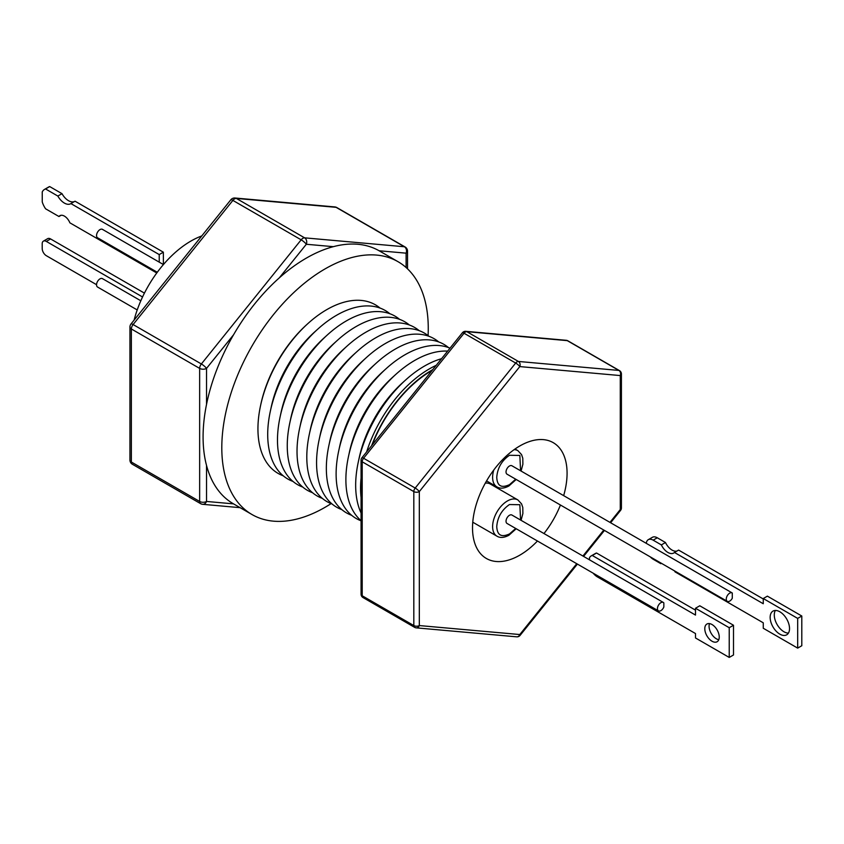<?xml version="1.0" encoding="UTF-8"?>
<svg xmlns="http://www.w3.org/2000/svg" width="844" height="844" viewBox="0 0 844 844"><rect width="100%" height="100%" fill="white"/><g stroke="black" fill="none" stroke-linecap="round" stroke-linejoin="round"><path stroke-width="1.27" d="M102.768 278.868A4.864 2.806 120 0 0 102.419 278.615A4.864 2.806 120 0 0 99.993 278.858A4.864 2.806 120 0 0 96.807 283.141A4.864 2.806 120 0 0 97.556 287.044L137.224 309.938M134.09 320.129A85.16 49.174 -60 0 1 190.839 241.11A85.16 49.174 -60 0 1 201.758 235.951M102.81 229.642A4.864 2.806 120 0 0 102.419 229.346A4.864 2.806 120 0 0 99.993 229.589A4.864 2.806 120 0 0 96.807 233.872A4.864 2.806 120 0 0 97.556 237.776L157.29 272.264M156.762 272.981L69.883 222.827A9.02 5.191 -120.1 0 0 59.913 215.674A9.02 5.191 -120.1 0 0 58.974 216.528L45.597 208.806A15.34 8.841 59.9 0 1 42.253 201.969L42.242 191.947A15.34 8.841 59.9 0 1 44.489 189.425A15.34 8.841 59.9 0 1 45.555 188.961L57.856 196.061A12.671 7.301 -120.1 0 0 64.397 203.087A12.671 7.301 -120.1 0 0 70.727 203.71A12.671 7.301 -120.1 0 0 70.917 203.594L75.042 201.199L163.356 252.187L163.377 264.531M45.555 188.961L49.691 186.566L61.992 193.666A12.671 7.301 -120.1 0 0 68.522 200.693A12.671 7.301 -120.1 0 0 74.662 201.421M331.091 503.625A145.991 84.284 -60 0 1 325.035 507.328A145.991 84.284 -60 0 1 252.04 514.555A145.991 84.284 -60 0 1 229.663 397.566A145.991 84.284 -60 0 1 325.035 268.919A145.991 84.284 -60 0 1 398.03 261.693A145.991 84.284 -60 0 1 428.087 335.606M333.327 246.67A145.991 84.284 120 0 0 306.319 258.116A145.991 84.284 120 0 0 279.311 277.855L306.319 244.264A4.864 1.023 -141.2 0 0 301.16 239.823A4.864 2.806 -60 0 1 302.88 238.303A4.864 2.806 -60 0 1 304.6 237.839A4.864 3.84 95.1 0 1 306.319 244.264L333.327 246.67A145.991 84.284 -60 0 1 379.104 250.763L406.112 253.168A4.864 3.84 -84.9 0 0 404.392 246.754A4.864 2.806 -60 0 1 405.099 246.975A4.864 4.864 0 0 1 407.536 251.185A4.864 2.806 180 0 1 406.112 253.168L406.112 267.516M233.535 334.804A145.991 84.284 120 0 0 206.527 404.403L206.527 368.395A4.864 2.806 180 0 1 199.648 368.395A4.864 2.806 -60 0 1 201.368 363.964A4.864 1.023 38.8 0 1 206.527 368.395L233.535 334.804A145.991 84.284 -60 0 1 279.311 277.855M206.527 465.445A145.991 84.284 120 0 0 233.324 503.752A145.991 84.284 120 0 0 233.535 503.868L206.527 501.452L206.527 465.445A145.991 84.284 -60 0 1 206.527 404.403M308.081 323.41L306.942 324.444A94.328 54.459 120 0 0 260.838 404.287L260.522 405.795A97.324 56.189 -60 0 1 308.081 323.41A97.324 56.189 -60 0 1 326.755 309.642A97.324 56.189 -60 0 1 380.064 308.071M283.225 475.794A97.324 56.189 -60 0 1 260.522 405.795M292.995 481.439A97.324 56.189 -60 0 1 270.291 411.439L271.209 407.156A88.799 51.273 -60 0 1 314.601 331.987L317.861 329.054A97.324 56.189 -60 0 1 336.534 315.287A97.324 56.189 -60 0 1 389.833 313.715M270.291 411.439A97.324 56.189 -60 0 1 317.861 329.054M302.774 487.083A97.324 56.189 -60 0 1 280.06 417.084L280.978 412.8A88.799 51.273 -60 0 1 324.381 337.632L327.63 334.688A97.324 56.189 -60 0 1 346.304 320.931A97.324 56.189 -60 0 1 399.602 319.359M280.06 417.084A97.324 56.189 -60 0 1 327.63 334.688M312.544 492.727A97.324 56.189 -60 0 1 289.84 422.728L290.747 418.445A88.799 51.273 -60 0 1 334.15 343.265L337.4 340.332A97.324 56.189 -60 0 1 356.073 326.575A97.324 56.189 -60 0 1 409.382 325.003M289.84 422.728A97.324 56.189 -60 0 1 337.4 340.332M322.313 498.371A97.324 56.189 -60 0 1 297.025 451.413A97.324 56.189 -60 0 1 299.609 428.362L300.527 424.078A88.799 51.273 -60 0 1 343.919 348.91L347.179 345.977A97.324 56.189 -60 0 1 365.853 332.219A97.324 56.189 -60 0 1 419.151 330.637M299.609 428.362A97.324 56.189 -60 0 1 347.179 345.977M332.093 504.005A97.324 56.189 -60 0 1 309.379 434.006L310.297 429.723A88.799 51.273 -60 0 1 353.699 354.554L356.949 351.621A97.324 56.189 -60 0 1 375.622 337.853A97.324 56.189 -60 0 1 428.921 336.281M309.379 434.006A97.324 56.189 -60 0 1 356.949 351.621M341.862 509.649A97.324 56.189 -60 0 1 319.148 439.65L320.066 435.367A88.799 51.273 -60 0 1 363.469 360.198L366.718 357.265A97.324 56.189 -60 0 1 385.392 343.497A97.324 56.189 -60 0 1 438.701 341.925M319.148 439.65A97.324 56.189 -60 0 1 366.718 357.265M351.632 515.294A97.324 56.189 -60 0 1 328.928 445.294L329.846 441.011A88.799 51.273 -60 0 1 373.238 365.842L376.487 362.899A97.324 56.189 -60 0 1 395.161 349.142A97.324 56.189 -60 0 1 448.47 347.57M328.928 445.294A97.324 56.189 -60 0 1 376.487 362.899M361.063 520.811A97.324 56.189 -60 0 1 338.697 450.939L339.615 446.655A88.799 51.273 -60 0 1 383.018 371.476L386.267 368.543A97.324 56.189 -60 0 1 404.941 354.786A97.324 56.189 -60 0 1 450.01 348.171M338.697 450.939A97.324 56.189 -60 0 1 386.267 368.543M361.063 520.642A97.324 56.189 -60 0 1 348.466 456.572L349.384 452.3A88.799 51.273 -60 0 1 392.787 377.12L396.036 374.187A97.324 56.189 -60 0 1 414.71 360.43A97.324 56.189 -60 0 1 447.658 351.104M348.466 456.572A97.324 56.189 -60 0 1 396.036 374.187M361.063 513.004A97.324 56.189 -60 0 1 358.246 462.217L359.164 457.933A88.799 51.273 -60 0 1 402.556 382.765L405.806 379.832A97.324 56.189 -60 0 1 424.479 366.064A97.324 56.189 -60 0 1 441.549 358.7M358.246 462.217A97.324 56.189 -60 0 1 405.806 379.832M436.221 365.325A97.324 56.189 120 0 0 429.374 368.891A97.324 56.189 120 0 0 366.634 451.888M361.063 478.126A97.324 56.189 120 0 0 361.063 497.464M371.592 445.727A97.324 56.189 -60 0 1 431.706 370.242A97.324 56.189 -60 0 1 432.75 369.651M432.16 370.379A96.838 55.915 120 0 0 431.706 370.643A96.838 55.915 120 0 0 372.183 444.999M488.138 483.211A66.866 38.602 120 0 0 488.75 482.167M563.655 495.639A66.866 38.602 120 0 0 553.231 442.657A66.866 38.602 120 0 0 519.798 445.97A66.866 38.602 120 0 0 476.121 504.891A66.866 38.602 120 0 0 486.366 558.475A66.866 38.602 120 0 0 519.798 555.162A66.866 38.602 120 0 0 537.459 541.015M543.969 533.535A66.866 38.602 120 0 0 560.437 505.018M515.716 479.192L509.481 484.678C504.575 486.809 497.348 488.919 496.747 477.324C497.496 467.956 501.747 460.602 509.481 455.275L519.841 455.443L520.579 470.762M515.716 528.46L509.481 533.946C504.575 536.077 497.348 538.187 496.747 526.593C497.496 517.224 501.747 509.881 509.481 504.543L519.841 504.712L520.579 520.031M732.138 592.91L511.907 465.761A4.864 2.806 120 0 0 509.481 466.004A4.864 2.806 120 0 0 506.294 470.287A4.864 2.806 120 0 0 507.044 474.191L727.275 601.339A4.864 2.806 -60 0 1 726.526 597.436A4.864 2.806 -60 0 1 729.701 593.142A4.864 2.806 -60 0 1 732.138 592.91A4.864 2.806 -60 0 1 732.286 593.005L732.286 598.248A4.864 2.806 -60 0 1 729.701 601.097A4.864 2.806 -60 0 1 727.275 601.339M663.321 602.447L511.907 515.03A4.864 2.806 120 0 0 509.481 515.273A4.864 2.806 120 0 0 506.294 519.556A4.864 2.806 120 0 0 507.044 523.459L658.447 610.877A4.864 2.806 -60 0 1 657.708 606.973A4.864 2.806 -60 0 1 660.884 602.679A4.864 2.806 -60 0 1 663.321 602.447A4.864 2.806 -60 0 1 663.848 602.922L663.848 606.963A4.864 2.806 -60 0 1 660.884 610.634A4.864 2.806 -60 0 1 658.447 610.877M775.372 610.465A13.694 7.912 -120 0 0 783.971 631.766A13.694 7.912 -120 0 0 788.433 633.084M779.845 634.15A13.694 7.912 60 0 1 770.889 622.081A13.694 7.912 60 0 1 772.988 611.109A13.694 7.912 60 0 1 779.845 611.784A13.694 7.912 60 0 1 788.792 623.853A13.694 7.912 60 0 1 786.692 634.825A13.694 7.912 60 0 1 779.845 634.15M674.514 570.871A12.649 7.301 60 0 1 675.021 571.863L763.261 622.809L763.261 628.252L797.675 648.118L797.675 618.399L763.261 598.533L763.261 603.734L674.472 552.472A11.626 6.71 60 0 1 673.723 553.031A11.626 6.71 60 0 1 661.358 544.907L653.15 540.16A9.738 5.623 -120 0 0 648.276 539.685A9.738 5.623 -120 0 0 646.304 543.346M704.793 628.706A10.223 5.897 -120 0 0 709.255 638.992A10.223 5.897 -120 0 0 717.136 641.735A10.223 5.897 -120 0 0 719.246 637.051A10.223 5.897 -120 0 0 714.784 626.765A10.223 5.897 -120 0 0 706.913 624.032A10.223 5.897 -120 0 0 704.793 628.706M709.509 623.611A10.223 5.897 -120 0 0 709.065 626.248A10.223 5.897 -120 0 0 718.803 639.689M591.211 555.911A12.491 7.216 60 0 1 592.277 555.479L596.539 553.02A12.491 7.216 -120 0 0 595.474 553.453L591.211 555.911A12.491 7.216 60 0 0 589.502 557.694L589.502 559.825M596.539 553.02L695.509 610.149M592.277 555.479L695.509 615.076L695.509 608.25L699.771 605.781L733.499 625.256L733.499 654.976L729.227 657.434L695.509 637.969L695.509 633.549L597.457 576.937A12.491 7.216 60 0 1 593.163 573.181M763.261 598.533L767.386 596.149L801.8 616.014L801.8 645.734L797.675 648.118M653.15 540.16L657.276 537.776A9.738 5.623 -120 0 0 652.412 537.301L648.276 539.685M657.276 537.776L665.483 542.523A11.626 6.71 -120 0 0 677.004 551.016M674.472 552.472L678.597 550.088L763.261 598.966M695.509 608.25L729.227 627.714L733.499 625.256M729.227 627.714L729.227 657.434M650.323 556.913A9.738 5.623 -120 0 0 653.15 559.234L660.81 563.665A12.649 7.301 60 0 1 661.316 563.254M661.411 563.307L660.81 563.665M801.8 616.014L797.675 618.399M665.483 542.523L661.358 544.907M731.98 592.826L646.304 543.357M472.767 522.204L496.947 536.172A20.921 12.08 -60 0 1 493.74 519.408A20.921 12.08 -60 0 1 507.413 500.967A20.921 12.08 -60 0 1 517.878 499.933L490.343 484.034A20.921 12.08 120 0 0 485.311 483.127M462.396 332.768A3.893 0.823 -141.2 0 1 464.052 333.243L515.673 363.047L415.195 488.043A3.893 0.823 38.8 0 1 419.32 491.588A3.893 2.247 180 0 1 413.813 491.588A3.893 2.247 -60 0 1 415.195 488.043L363.574 458.25L464.052 333.243A3.893 2.247 -60 0 1 465.434 332.03A3.893 2.247 -60 0 1 466.806 331.66L567.284 340.638A3.893 2.247 -60 0 1 567.854 340.807L619.475 370.611A3.893 2.247 -60 0 0 618.905 370.432L518.427 361.454A3.893 3.07 95.1 0 1 519.798 366.591A3.893 0.823 -141.2 0 0 515.673 363.047A3.893 2.247 -60 0 1 517.045 361.823A3.893 2.247 -60 0 1 518.427 361.454L466.806 331.66A3.893 3.07 95.1 0 0 465.782 331.323A3.893 3.893 0 0 0 462.396 332.768L361.918 457.764A3.893 0.823 38.8 0 1 363.574 458.25A3.893 2.247 -60 0 0 362.203 461.795L413.813 491.588L413.813 625.562A3.893 2.247 -0 0 0 419.32 625.562L419.32 491.588L519.798 366.591L620.277 375.569A3.893 3.07 -84.9 0 0 618.905 370.432L567.284 340.638A3.893 3.07 -84.9 0 0 566.261 340.301L465.782 331.323M398.03 261.693L379.315 250.879A145.991 84.284 120 0 0 379.104 250.763M159.242 262.146L159.221 254.582L163.356 252.187M49.691 186.566A15.34 8.841 -120.1 0 0 48.625 187.03L44.489 189.425M142.541 296.972L46.325 241.426L50.587 238.947A5.845 3.365 -120.1 0 0 47.665 238.662L43.403 241.131A5.845 3.365 -120.1 0 0 42.2 243.8L42.211 248.558A5.845 3.365 -120.1 0 0 46.346 255.711L96.554 284.692M50.587 238.947L144.429 293.121M58.974 216.528L61.106 215.283M57.856 196.061L61.992 193.666M70.917 203.594L159.221 254.582M46.325 241.426A5.845 3.365 -120.1 0 0 43.403 241.131M235.043 198.013A4.864 3.84 95.1 0 1 236.331 198.424L304.6 237.839L404.392 246.754L336.112 207.339A4.864 3.84 -84.9 0 0 334.825 206.928L235.043 198.013A4.864 4.864 0 0 0 230.813 199.806A4.864 1.023 -141.2 0 1 232.881 200.408L301.16 239.823L201.368 363.964L133.099 324.55L232.881 200.408A4.864 2.806 -60 0 1 234.6 198.889A4.864 2.806 -60 0 1 236.331 198.424L336.112 207.339A4.864 2.806 -60 0 1 336.83 207.561L405.099 246.975M486.577 480.911L496.947 486.904A20.921 12.08 -60 0 1 493.782 470.002M514.08 449.683A20.921 12.08 -60 0 1 517.878 450.654L521.571 454.61L522.784 458.218L522.879 464.263L521.075 471.047M619.475 370.611A3.893 3.893 0 0 1 621.416 373.976A3.893 2.247 180 0 1 620.277 375.569L620.277 509.544A3.893 2.247 -0 0 0 621.416 507.951A3.893 3.893 0 0 1 620.562 510.388A3.893 0.823 -141.2 0 0 620.277 509.544L609.969 522.373M576.747 563.697L519.798 634.54L419.32 625.562A3.893 3.07 95.1 0 1 416.219 627.852A3.893 3.893 0 0 1 414.626 627.345A3.893 2.247 -60 0 1 413.813 625.562L362.203 595.769A3.893 2.247 120 0 0 363.004 597.552L414.626 627.345A3.893 2.247 -60 0 0 415.195 627.525M603.798 530.043L582.919 556.027M519.798 634.54A3.893 0.823 38.8 0 1 520.083 635.395A3.893 3.893 0 0 1 516.697 636.83A3.893 3.07 -84.9 0 0 519.798 634.54M362.203 595.769L362.203 461.795A3.893 2.247 180 0 1 361.063 460.202L361.063 594.176A3.893 2.247 -0 0 0 362.203 595.769M201.368 503.9A4.864 2.806 -60 0 1 200.65 503.678A4.864 2.806 -60 0 1 199.648 501.452A4.864 2.806 0 0 0 206.527 501.452A4.864 3.84 95.1 0 1 202.655 504.311A4.864 4.864 0 0 1 200.65 503.678L132.381 464.263A4.864 2.806 120 0 1 131.369 462.037L131.369 328.981A4.864 2.806 -60 0 1 133.099 324.55A4.864 1.023 38.8 0 0 131.02 323.948A4.864 4.864 0 0 0 129.944 326.997L129.944 460.054A4.864 2.806 0 0 0 131.369 462.037L199.648 501.452L199.648 368.395L131.369 328.981A4.864 2.806 180 0 1 129.944 326.997M233.324 503.752L252.04 514.555M496.947 486.904C500.102 488.824 504.079 488.528 508.869 486.007L516.212 479.476M496.947 536.172C500.102 538.092 504.079 537.797 508.869 535.286L516.212 528.745M521.075 520.315L522.879 513.532L522.784 507.487L521.571 503.879L517.878 499.933M515.019 449.008L517.878 450.654M621.416 373.976L621.416 507.951M620.562 510.388L610.623 522.752M604.452 530.422L583.573 556.407M577.401 564.077L520.083 635.395M516.697 636.83L416.219 627.852M361.918 457.764A3.893 3.893 0 0 0 361.063 460.202M567.854 340.807A3.893 3.893 0 0 0 566.261 340.301M361.063 594.176A3.893 3.893 0 0 0 363.004 597.552M407.536 251.185L407.536 268.835M240.097 507.666L202.655 504.311M336.83 207.561A4.864 4.864 0 0 0 334.825 206.928M129.944 460.054A4.864 4.864 0 0 0 132.381 464.263M230.813 199.806L131.02 323.948M102.419 229.346L163.419 264.562M102.419 278.615L140.821 300.781"/></g></svg>
